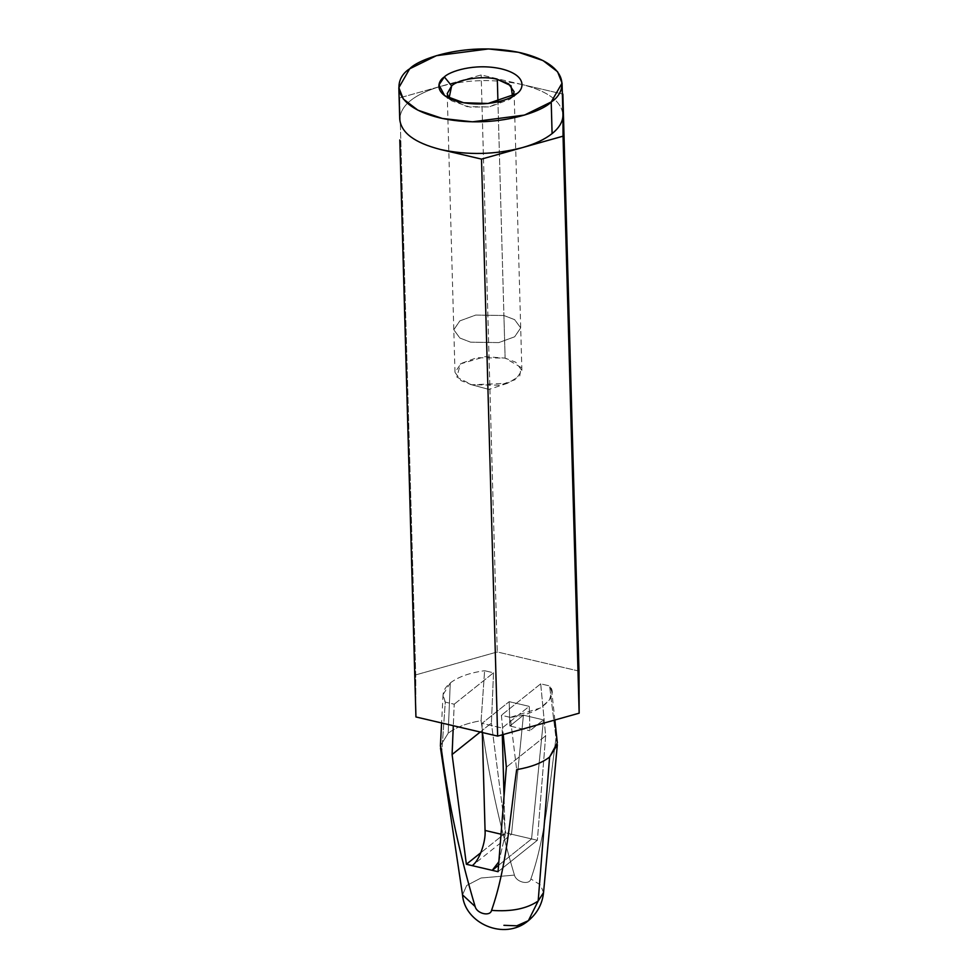 <?xml version="1.0" encoding="UTF-8"?>
<svg xmlns="http://www.w3.org/2000/svg" width="978" height="978" viewBox="0 0 978 978"><rect width="100%" height="100%" fill="white"/><g stroke="black" fill="none" stroke-linecap="round" stroke-linejoin="round"><path stroke-width="0.73" stroke-dasharray="4.89 3.67" d="M557.326 742.84L555.981 738.219L549.599 685.933L540.7 683.842L545.663 735.798L537.374 840.273L498.059 871.704L537.374 840.273L505.675 832.853L511.506 834.222L472.191 865.64L511.506 834.222L537.374 840.273L545.663 735.798L540.7 683.842L549.599 685.933L555.981 738.219C549.294 785.786 546.14 835.42 530.871 878.953C529.526 885.432 516.176 882.303 514.44 875.102C499.086 823.623 487.973 772.155 481.09 720.676C466.812 723.121 455.834 727.326 448.168 733.28L450.271 682.974C442.802 689.184 441.151 695.566 445.296 702.131L454.208 704.209L453.303 725.713L454.208 704.209L445.296 702.131L441.775 752.094L445.296 702.131L443.058 694.686L450.271 682.974L448.168 733.28L440.393 745.884M505.675 832.853L480.858 852.694L505.675 832.853L491.408 723.084L505.675 832.853M510.284 717.351L501.384 715.26L503.23 734.527L501.384 715.26L510.284 717.351L516.665 769.637L510.284 717.351C537.924 714.991 560.149 697.228 549.599 685.933L551.8 691.642L549.465 699.991L540.504 707.925L510.284 717.351M440.406 745.688L448.168 733.28C455.834 727.326 466.812 723.121 481.09 720.676L484.611 670.712L493.523 672.791L491.408 723.084L493.523 672.791L484.611 670.712L481.09 720.676C487.973 772.155 499.086 823.623 514.44 875.102L481.005 878.012L466.677 885.493L462.521 894.858L466.677 885.493L481.005 878.012L514.44 875.102C516.176 882.303 529.526 885.432 530.871 878.953C546.14 835.42 549.294 785.786 555.981 738.219L557.338 744.686M450.271 682.974C458.205 676.874 469.66 672.791 484.611 670.712C469.66 672.791 458.205 676.874 450.271 682.974M543.536 892.584L540.406 884.894L530.871 878.953L540.406 884.894L543.536 892.584M503.914 925.31L516.775 925.811L528.377 920.677M399.623 97.886L415.736 674.893L415.931 716.96L415.736 674.893L399.623 97.886L481.152 74.951L562.863 94.096L522.007 84.524C548.132 91.211 561.788 101.419 562.949 115.135C561.788 101.419 548.132 91.211 522.007 84.524C494.77 78.717 467.557 79.352 440.381 86.419L399.623 97.886M399.721 119.12L399.721 118.925C400.76 105.159 414.317 94.328 440.381 86.419C414.317 94.328 400.76 105.159 399.721 118.925L399.721 119.12M578.976 671.091L497.264 651.959L481.152 74.951L497.264 651.959L415.736 674.893L497.264 651.959L578.976 671.091M454.208 704.209L493.523 672.791L454.208 704.209M540.7 683.842L501.384 715.26L540.7 683.842M545.663 735.798L506.347 767.217L545.663 735.798M480.235 732.021L491.408 723.084L480.235 732.021M531.555 838.916L498.572 865.273L531.555 838.916L543.475 719.869L523.426 715.175L509.868 726.006L509.183 701.666L482.068 723.341L482.325 732.522L482.068 723.341L502.117 728.035L482.068 723.341L509.183 701.666L529.232 706.36L509.183 701.666L509.868 726.006L529.917 730.713L509.868 726.006L523.426 715.175L543.475 719.869L531.555 838.916M498.841 861.801L505.113 835.151L501.042 834.197L505.113 835.151L504.037 796.41L505.113 835.151L498.841 861.801M502.313 734.784L502.117 728.035L529.232 706.36L529.917 730.713L543.475 719.869L529.917 730.713L529.232 706.36L502.117 728.035L502.313 734.784M511.506 834.222L523.426 715.175L511.506 834.222M522.007 84.524L481.152 74.951L440.381 86.419C467.557 79.352 494.77 78.717 522.007 84.524M471.775 384.77L488.939 389.427L471.775 384.77L507.448 383.303L519.734 376.017L521.103 367.496L505.113 358.119L485.112 356.652L460.418 363.914L456.873 377.092L471.775 384.77L461.066 380.638L454.99 372.373L461.041 363.486L476.897 357.691L505.113 358.119L515.809 362.251L521.885 370.515L515.834 379.403L499.99 385.198L471.775 384.77M503.914 315.515L475.699 315.075L459.856 320.882L453.804 329.769L459.88 338.033L470.577 342.166L498.792 342.593L514.648 336.799L520.699 327.899L514.624 319.647L503.914 315.515L505.113 358.119L503.914 315.515L514.624 319.647L520.699 327.899L514.648 336.799L498.792 342.593L470.577 342.166L459.88 338.033L453.804 329.769L459.856 320.882L475.699 315.075L503.914 315.515L497.949 101.846L503.914 315.515M449.036 98.265L467.019 106.626L489.379 106.908L512.533 96.492L509.856 99.316L489.379 106.908L469.978 107.079L451.873 100.93L449.036 98.265M443.058 694.686L441.591 722.974M554.868 720.004L551.8 691.642M507.448 383.303L488.939 389.427L470.125 384.354M447.203 93.619L454.99 372.373M514.098 91.749L521.885 370.515M509.856 99.316L516.775 93.631M451.873 100.93L444.635 95.648"/><path stroke-width="1.47" d="M440.393 745.884L441.775 752.094C448.657 803.586 459.782 855.065 475.137 906.533C476.861 913.721 490.21 916.851 491.555 910.371C511.347 911.875 526.885 908.745 538.181 900.982L549.599 757.033C541.922 762.987 530.944 767.18 516.665 769.637C509.99 817.192 506.824 866.814 491.555 910.371C506.824 866.814 509.99 817.192 516.665 769.637C530.944 767.18 541.922 762.987 549.599 757.033L557.326 742.84M466.372 864.271L472.191 865.64L466.372 864.271L452.093 754.515L453.303 725.713L452.093 754.515L480.235 732.021L452.093 754.515L466.372 864.271L480.858 852.694L466.372 864.271M503.23 734.527L506.347 767.217L498.059 871.704L472.191 865.64L498.059 871.704L506.347 767.217L503.23 734.527M557.338 744.686L549.599 757.033L538.181 900.982C526.885 908.745 511.347 911.875 491.555 910.371C490.21 916.851 476.861 913.721 475.137 906.533L462.521 894.858L475.137 906.533C459.782 855.065 448.657 803.586 441.775 752.094L440.406 745.688M440.516 748.194L462.521 894.858C464.452 922.987 504.086 941.349 528.377 920.677L538.181 900.982L543.536 892.584L538.181 900.982L528.377 920.677L516.775 925.811L503.914 925.31M399.721 118.925C400.882 132.641 414.525 142.849 440.662 149.536C467.9 155.343 495.1 154.707 522.289 147.641C534.844 144.072 544.783 139.389 552.093 133.607C559.294 127.788 562.912 121.639 562.949 115.135C562.912 121.639 559.294 127.788 552.093 133.607C544.783 139.389 534.844 144.072 522.289 147.641C495.1 154.707 467.9 155.343 440.662 149.536L481.518 159.108L563.047 136.174L562.863 94.096L578.976 671.091L579.159 713.17L578.976 671.091L562.863 94.096L563.047 136.174L579.159 713.17L497.643 736.104L579.159 713.17L563.047 136.174L481.518 159.108L497.643 736.104L415.931 716.96L399.806 139.964L415.931 716.96L497.643 736.104L481.518 159.108L440.662 149.536C414.525 142.849 400.882 132.641 399.721 118.925L398.841 87.665L409.684 68.802L436.396 55.685L488.474 48.937L518.474 52.286L543.022 60.575L557.582 71.736L562.057 83.106L551.213 101.957L524.501 115.074L472.423 121.822L442.423 118.472L417.887 110.184L403.315 99.022L398.841 87.665M498.572 865.273L492.24 870.334L498.841 861.801L492.24 870.334L498.572 865.273M501.042 834.197L485.064 830.456C486.005 842.021 478.927 861.361 472.191 865.64C478.927 861.361 486.005 842.021 485.064 830.456L501.042 834.197M504.037 796.41L502.313 734.784L504.037 796.41M482.325 732.522L485.064 830.456L482.325 732.522M552.093 133.607L551.213 101.957L552.093 133.607M562.949 115.135L562.057 83.106M497.325 79.365C483.719 75.404 458.596 78.998 451.653 85.893L447.203 93.619L449.036 98.265L451.653 85.893C458.596 78.998 483.719 75.404 497.325 79.365L497.949 101.846L497.325 79.365L510.993 85.722L512.533 96.492L514.098 91.749L508.658 83.888L497.325 79.365M516.531 93.827C511.91 99.022 486.702 107.983 459.721 101.957C433.291 95.477 436.86 81.443 444.367 76.932C448.988 71.749 474.196 62.775 501.188 68.815C527.607 75.294 524.037 89.328 516.531 93.827C524.037 89.328 527.607 75.294 501.188 68.815C474.196 62.775 448.988 71.749 444.367 76.932L451.653 85.893L444.367 76.932L438.963 84.866L444.635 95.648L463.609 102.751L488.071 103.472L516.775 93.631M551.213 101.957C565.956 93.118 572.937 65.587 521.115 52.873C468.181 41.052 418.731 58.631 409.684 68.802C394.941 77.653 387.96 105.172 439.782 117.886C492.716 129.707 542.167 112.128 551.213 101.957M441.591 722.974L440.406 745.859M557.301 742.595L554.868 720.004M528.377 920.677C537.313 913.232 542.362 903.868 543.536 892.584L557.326 744.943"/></g></svg>
